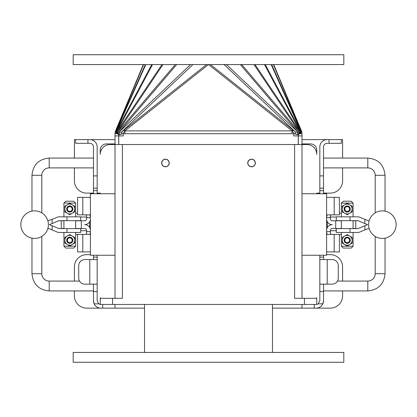 <?xml version="1.0" encoding="UTF-8"?>
<svg xmlns="http://www.w3.org/2000/svg" width="417" height="417" viewBox="0 0 417 417"><rect width="100%" height="100%" fill="white"/><g stroke="black" fill="none" stroke-linecap="round" stroke-linejoin="round"><path stroke-width="0.63" d="M347.22 246.207L353.079 246.207L351.203 248.079L343.238 248.079L341.361 246.207L347.22 246.207M341.361 216.835L341.361 203.084L353.079 203.084L353.079 216.835M353.079 220.676L353.079 228.615M353.079 232.457L353.079 246.207M349.587 241.636A2.731 2.731 0 0 1 344.531 239.796A2.731 2.731 0 0 1 348.153 237.7A2.731 2.731 0 0 1 349.587 241.636M347.22 242.658A2.387 2.387 0 0 1 344.833 240.27A2.387 2.387 0 0 1 347.22 237.883A2.387 2.387 0 0 1 349.608 240.27A2.387 2.387 0 0 1 347.22 242.658M347.22 206.634A2.387 2.387 0 0 0 344.833 209.021A2.387 2.387 0 0 0 347.22 211.409A2.387 2.387 0 0 0 349.608 209.021A2.387 2.387 0 0 0 347.22 206.634M349.587 210.387A2.731 2.731 0 0 1 344.531 208.547A2.731 2.731 0 0 1 348.153 206.457A2.731 2.731 0 0 1 349.587 210.387M352.141 240.27L352.141 237.429L347.22 234.589L342.3 237.429L342.3 243.111L347.22 245.952L352.141 243.111L352.141 240.27A4.921 4.921 0 0 0 344.76 236.006A4.921 4.921 0 0 0 344.76 244.529A4.921 4.921 0 0 0 352.141 240.27M344.557 238.732A3.075 3.075 0 0 0 345.683 242.934A3.075 3.075 0 0 0 349.884 241.808A3.075 3.075 0 0 0 348.758 237.607A3.075 3.075 0 0 0 344.557 238.732M352.141 209.021L352.141 206.18L347.22 203.34L342.3 206.18L342.3 211.862L347.22 214.703L352.141 211.862L352.141 209.021A4.921 4.921 0 0 0 344.76 204.763A4.921 4.921 0 0 0 344.76 213.285A4.921 4.921 0 0 0 352.141 209.021M344.557 207.484A3.075 3.075 0 0 0 345.683 211.685A3.075 3.075 0 0 0 349.884 210.559A3.075 3.075 0 0 0 348.758 206.358A3.075 3.075 0 0 0 344.557 207.484M341.361 203.084L343.238 201.213L351.203 201.213L353.079 203.084M69.78 203.084L63.921 203.084L65.797 201.213L73.762 201.213L75.639 203.084L69.78 203.084M75.639 232.457L75.639 246.207L63.921 246.207L63.921 232.457M63.921 228.615L63.921 220.676M63.921 216.835L63.921 203.084M72.146 210.387A2.731 2.731 0 0 1 67.413 210.387A2.731 2.731 0 0 1 69.78 206.29A2.731 2.731 0 0 1 72.146 210.387M69.78 206.634A2.387 2.387 0 0 1 72.167 209.021A2.387 2.387 0 0 1 69.78 211.409A2.387 2.387 0 0 1 67.392 209.021A2.387 2.387 0 0 1 69.78 206.634M69.78 242.658A2.387 2.387 0 0 0 72.167 240.27A2.387 2.387 0 0 0 69.78 237.883A2.387 2.387 0 0 0 67.392 240.27A2.387 2.387 0 0 0 69.78 242.658M72.146 241.636A2.731 2.731 0 0 1 67.413 241.636A2.731 2.731 0 0 1 69.78 237.539A2.731 2.731 0 0 1 72.146 241.636M74.7 209.021L74.7 206.18L69.78 203.34L64.859 206.18L64.859 211.862L69.78 214.703L74.7 211.862L74.7 209.021A4.921 4.921 0 0 0 67.319 204.763A4.921 4.921 0 0 0 67.319 213.285A4.921 4.921 0 0 0 74.7 209.021M67.116 207.484A3.075 3.075 0 0 0 68.242 211.685A3.075 3.075 0 0 0 72.443 210.559A3.075 3.075 0 0 0 71.317 206.358A3.075 3.075 0 0 0 67.116 207.484M74.7 240.27L74.7 237.429L69.78 234.589L64.859 237.429L64.859 243.111L69.78 245.952L74.7 243.111L74.7 240.27A4.921 4.921 0 0 0 67.319 236.006A4.921 4.921 0 0 0 67.319 244.529A4.921 4.921 0 0 0 74.7 240.27M67.116 238.732A3.075 3.075 0 0 0 68.242 242.934A3.075 3.075 0 0 0 72.443 241.808A3.075 3.075 0 0 0 71.317 237.607A3.075 3.075 0 0 0 67.116 238.732M75.639 246.207L73.762 248.079L65.797 248.079L63.921 246.207M298.301 144.532L298.301 134.759L297.801 134.759L298.556 134.613M314.293 304.452L301.991 304.452L301.991 308.142L314.293 308.142L314.293 304.452L316.138 304.452A3.69 3.69 0 0 0 318.181 303.837L322.852 303.837L323.519 300.761L323.519 291.535L319.829 291.535L319.829 300.761L318.181 303.837M323.519 259.551L323.519 255.246M323.519 284.154L323.519 291.535M342.592 167.905L342.592 180.822A12.302 12.302 0 0 1 330.29 193.123L323.519 193.123L323.519 193.738L323.519 146.993A3.69 3.69 0 0 1 327.215 143.302L341.361 143.302L341.361 139.612L329.06 139.612L329.06 143.302M323.519 300.761A7.381 7.381 0 0 1 316.138 308.142L314.293 308.142M327.215 259.551L332.135 259.551A6.151 6.151 0 0 1 338.286 265.702L338.286 278.003A6.151 6.151 0 0 1 332.135 284.154L327.215 284.154L327.215 259.551L319.829 259.551L319.829 284.154L327.215 284.154M319.829 291.535L319.829 284.154M319.829 255.246L319.829 259.551M329.06 139.612L327.215 139.612A7.381 7.381 0 0 0 319.829 146.993L319.829 193.738M342.592 158.064L342.592 139.612L341.361 139.612L341.361 143.302M319.829 188.203L323.519 188.203M97.171 255.246L97.171 291.535L93.481 291.535L93.481 300.761L94.148 303.837A7.381 7.381 0 0 0 100.862 308.142L144.532 308.142M115.009 308.142L115.009 304.452L100.862 304.452A3.69 3.69 0 0 1 98.819 303.837A3.69 3.69 0 0 0 100.247 304.405L100.247 297.686M272.468 308.142L301.991 308.142M327.215 139.612L301.991 139.612M115.009 139.612L75.639 139.612L75.639 143.302L89.785 143.302A3.69 3.69 0 0 1 93.481 146.993L93.481 193.738L93.481 193.123L86.71 193.123A12.302 12.302 0 0 1 74.408 180.822L74.408 167.905M97.171 193.123L100.247 193.123M316.753 193.123L319.829 193.123M316.753 298.301L316.753 304.405L316.753 298.301L304.452 298.301L304.452 304.452M316.753 304.207L316.753 297.686M301.991 143.917L310.602 143.917A6.151 6.151 0 0 1 316.753 150.068L316.753 154.373A9.841 9.841 0 0 0 306.912 144.532L301.991 144.532L301.991 133.711L299.594 133.711M115.009 304.452L301.991 304.452M326.6 218.93A5.718 5.718 0 0 0 332.318 224.648A5.718 5.718 0 0 0 326.6 230.366M326.6 217.132L327.137 214.864L339.407 214.864L339.407 197.366L326.6 197.366M331.708 214.864C330.618 214.901 330.191 215.839 330.441 217.679L330.441 218.93A1.877 1.877 0 0 0 332.318 220.802L341.361 220.802M341.361 228.49L332.318 228.49A1.877 1.877 0 0 0 330.441 230.366L330.441 231.612C330.191 233.452 330.618 234.39 331.708 234.427M326.6 251.925L339.407 251.925L339.407 234.427L327.137 234.427L326.6 232.16M326.6 231.612L330.441 231.612L330.441 232.264M336.284 217.033L330.441 217.033L330.441 217.679L326.6 217.679M335.695 228.49L335.695 220.802M353.079 220.802L355.748 220.802L355.748 228.49L353.079 228.49M77.593 234.562L75.639 234.562M80.716 230.721L86.559 230.721M75.639 213.191L77.593 213.191M75.639 220.802L84.682 220.802A1.877 1.877 0 0 0 86.559 218.93L86.559 217.028L80.716 217.033M89.634 227.5L89.634 221.792M93.481 291.535L93.481 284.154M93.481 255.246L93.481 259.551M90.4 230.366A5.718 5.718 0 0 0 84.682 224.648A5.718 5.718 0 0 0 90.4 218.93M90.4 232.16L89.864 234.427L77.593 234.427L77.593 251.925L90.4 251.925M85.292 234.427C86.382 234.39 86.809 233.452 86.559 231.612L86.559 230.366A1.877 1.877 0 0 0 84.682 228.49L75.639 228.49M90.4 217.679L86.559 217.679C86.809 215.839 86.382 214.901 85.292 214.864M90.4 197.366L77.593 197.366L77.593 214.864L89.864 214.864L90.4 217.132M86.559 232.264L86.559 231.612L90.4 231.612M81.305 220.802L81.305 228.49M63.921 228.49L61.252 228.49L61.252 220.802L63.921 220.802M49.19 281.079A7.381 7.381 0 0 1 41.809 273.698L31.968 273.698C32.99 284.159 38.729 289.904 49.19 290.92L49.19 281.079L79.543 281.079M41.809 175.286A7.381 7.381 0 0 1 49.19 167.905L49.19 158.064C38.729 159.085 32.99 164.824 31.968 175.286L41.809 175.286L41.809 212.889M93.481 300.761A7.381 7.381 0 0 0 94.148 303.837L98.819 303.837L97.171 300.761L97.171 291.535M97.171 193.738L97.171 146.993A7.381 7.381 0 0 0 89.785 139.612M89.785 259.551L97.171 259.551L97.171 284.154L84.865 284.154A6.151 6.151 0 0 1 78.714 278.003L78.714 265.702A6.151 6.151 0 0 1 84.865 259.551L89.785 259.551L89.785 284.154M93.481 188.203L97.171 188.203M90.4 254.631L86.71 254.631A12.302 12.302 0 0 0 74.408 266.932L74.408 281.079M74.408 290.92L74.408 295.841A12.302 12.302 0 0 0 86.71 308.142L100.862 308.142M75.639 139.612L74.408 139.612L74.408 158.064M316.138 308.142L330.29 308.142A12.302 12.302 0 0 0 342.592 295.841L342.592 290.92M342.592 281.079L342.592 266.932A12.302 12.302 0 0 0 330.29 254.631L326.6 254.631M124.975 132.288A3.69 0.933 -128.5 0 0 124.558 131.861L124.146 130.01A7.381 1.866 51.5 0 1 124.975 130.86L292.025 130.86L292.025 133.716L293.75 133.716L293.75 135.921L298.244 135.921L298.244 144.532L110.088 144.532A9.841 9.841 0 0 0 100.247 154.373L100.247 150.068A6.151 6.151 0 0 1 106.398 143.917L115.009 143.917M169.255 162.984L169.135 162.984A3.69 3.69 0 0 1 165.445 166.675A3.69 3.69 0 0 1 161.754 162.984A3.69 3.69 0 0 1 165.445 159.294A3.69 3.69 0 0 1 169.135 162.984L169.135 162.02M247.745 162.984A3.816 3.816 0 0 1 253.463 159.68A3.816 3.816 0 0 1 253.463 166.284A3.816 3.816 0 0 1 247.745 162.984L247.865 162.984A3.69 3.69 0 0 1 251.555 159.294A3.69 3.69 0 0 1 255.246 162.984L255.371 162.984M161.629 162.984A3.816 3.816 0 0 1 167.353 159.68A3.816 3.816 0 0 1 167.353 166.284A3.816 3.816 0 0 1 161.629 162.984L161.754 162.02M255.246 162.02L255.246 162.984A3.69 3.69 0 0 1 251.555 166.675A3.69 3.69 0 0 1 247.865 162.984L247.865 162.02M115.009 255.246L115.009 193.738L90.4 193.738L90.4 255.246L115.009 255.246L115.009 298.301M143.302 64.567L115.577 130.865A7.381 7.381 0 0 0 115.009 133.711L115.009 193.738M301.991 193.738L301.991 255.246L326.6 255.246L326.6 193.738L301.991 193.738L301.991 144.532L298.244 144.532M301.991 298.301L301.991 255.246M115.009 135.921L118.699 135.921L118.699 134.759L121.769 134.081L119.199 134.759L118.094 134.295L118.444 134.613M295.231 134.081L297.801 134.759L295.231 134.081L295.648 132.231L292.854 130.01L292.442 131.861L295.231 134.081M273.385 64.567L300.568 129.583A7.381 5.421 -22.7 0 1 301.423 130.865L273.698 64.567L301.423 130.865A7.381 7.381 0 0 1 301.991 133.711M301.423 130.865L301.152 130.974M298.301 135.921L301.991 135.921M300.568 129.583L301.679 132.231L298.906 134.295M208.406 64.567L124.975 130.86L124.975 133.716L123.25 133.716L123.25 135.921L118.756 135.921L118.756 144.532M292.442 131.861A3.69 0.933 128.5 0 0 292.025 132.288M208.594 64.567L292.025 130.86A7.381 1.866 -51.5 0 1 292.854 130.01L210.496 64.567M206.504 64.567L121.352 132.231L121.769 134.081L124.558 131.861M143.615 64.567L116.432 129.583A7.381 5.421 22.7 0 0 115.577 130.865L115.848 130.974M117.406 133.711L115.009 133.711M118.699 144.532L118.699 135.921M116.432 129.583L115.321 132.231L118.094 134.295M271.649 64.567L301.679 132.231L295.648 132.231L224.08 64.567M192.92 64.567L121.352 132.231L115.321 132.231L145.351 64.567M271.212 64.567L301.241 132.231L299.072 134.149M264.477 64.567L300.433 132.231L298.296 134.759M254.042 64.567L299.437 132.231L297.801 134.759M240.317 64.567L298.025 132.231L296.93 134.566M190.548 64.567L118.975 132.231L120.07 134.566M175.27 64.567L117.563 132.231L119.199 134.759M161.968 64.567L116.567 132.231L118.704 134.759M151.71 64.567L115.759 132.231L117.928 134.149M112.548 304.452L112.548 298.301L100.247 298.301M112.548 298.301L122.389 298.301L122.389 144.532M294.611 144.532L294.611 298.301L304.452 298.301M73.178 362.274L343.822 362.274L343.822 352.433L73.178 352.433L73.178 362.274M339.407 213.191L341.361 213.191M341.361 234.562L339.407 234.562M330.441 230.721L336.284 230.721M327.366 221.792L327.366 227.5M367.81 290.92L367.81 281.079A7.381 7.381 0 0 0 375.191 273.698L385.032 273.698C384.01 284.159 378.271 289.898 367.81 290.92L323.519 290.92M385.032 175.286L375.191 175.286A7.381 7.381 0 0 0 367.81 167.905L367.81 158.064C378.266 159.08 384.01 164.824 385.032 175.286L385.032 211.127M73.178 54.726L343.822 54.726L343.822 64.567L73.178 64.567L73.178 54.726M20.85 224.648A13.777 13.777 0 0 1 34.627 210.866A13.777 13.777 0 0 1 48.408 224.648A13.777 13.777 0 0 1 34.627 238.425A13.777 13.777 0 0 1 20.85 224.648M47.825 228.615L49.659 228.902L57.53 232.17A3.748 3.748 0 0 0 58.969 232.457L80.716 232.457L80.716 228.615L59.735 228.615A3.748 3.748 0 0 1 58.297 228.328L59.735 228.615M58.297 228.328L49.435 224.648L52.125 225.764L52.125 229.929M49.435 224.648L52.125 223.528L49.435 224.648M59.735 220.676L80.716 220.676L80.716 216.835L58.969 216.835A3.748 3.748 0 0 0 57.53 217.121L52.125 219.368L52.125 223.528L58.297 220.963A3.748 3.748 0 0 1 59.735 220.676L58.297 220.963M52.125 219.368L47.825 220.676M396.15 224.648A13.777 13.777 0 0 1 382.373 238.425A13.777 13.777 0 0 1 368.592 224.648A13.777 13.777 0 0 1 382.373 210.866A13.777 13.777 0 0 1 396.15 224.648M369.175 220.676L367.341 220.39L359.47 217.121A3.748 3.748 0 0 0 358.031 216.835L336.284 216.835L336.284 220.676L357.265 220.676A3.748 3.748 0 0 1 358.703 220.963L357.265 220.676M358.703 220.963L367.565 224.648L364.875 223.528L364.875 219.368M367.565 224.648L364.875 225.764L367.565 224.648M357.265 228.615L336.284 228.615L336.284 232.457L358.031 232.457A3.748 3.748 0 0 0 359.47 232.17L364.875 229.929L364.875 225.764L358.703 228.328A3.748 3.748 0 0 1 357.265 228.615L358.703 228.328M364.875 229.929L367.341 228.902L369.175 228.615M323.519 175.901L319.829 175.901M319.829 190.663L323.519 190.663M323.519 257.091L319.829 257.091M334.189 251.925L334.189 234.427M334.189 214.864L334.189 197.366M82.811 197.366L82.811 214.864M82.811 234.427L82.811 251.925M102.707 304.452L102.707 308.142M87.94 143.302L87.94 139.612M97.171 175.901L93.481 175.901M93.481 190.663L97.171 190.663M97.171 257.091L93.481 257.091M292.025 133.716L124.975 133.716M265.29 64.567L301.241 132.231M255.032 64.567L300.433 132.231M241.73 64.567L299.437 132.231M226.452 64.567L298.025 132.231M176.683 64.567L118.975 132.231M162.958 64.567L117.563 132.231M152.523 64.567L116.567 132.231M145.788 64.567L115.759 132.231M66.97 216.835L66.97 220.676M66.97 228.615L66.97 232.457M350.03 232.457L350.03 228.615M350.03 220.676L350.03 216.835M341.361 246.207L341.361 232.457M341.361 228.615L341.361 220.676M75.639 203.084L75.639 216.835M75.639 220.676L75.639 228.615M49.19 290.92L93.481 290.92M31.968 175.286L31.968 211.127M31.968 238.164L31.968 273.698M41.809 236.403L41.809 273.698M93.481 158.064L49.19 158.064M93.481 167.905L49.19 167.905M144.532 304.452L144.532 352.433M272.468 304.452L272.468 352.433M367.81 281.079L337.457 281.079M375.191 175.286L375.191 212.889M375.191 236.403L375.191 273.698M385.032 238.164L385.032 273.698M323.519 167.905L367.81 167.905M323.519 158.064L367.81 158.064"/></g></svg>
